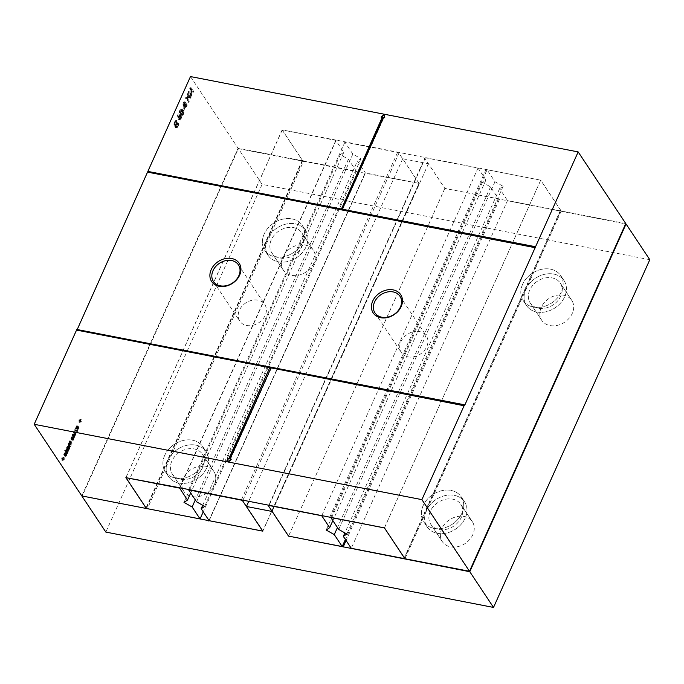 <?xml version="1.0" encoding="UTF-8"?>
<svg xmlns="http://www.w3.org/2000/svg" width="684" height="684" viewBox="0 0 684 684"><rect width="100%" height="100%" fill="white"/><g stroke="black" fill="none" stroke-linecap="round" stroke-linejoin="round"><path stroke-width="0.51" stroke-dasharray="3.42 2.56" d="M424.773 158.175L425.354 157.782L478.013 168.025L485.948 179.952L482.434 182.286L490.556 186.886L498.482 198.822L444.856 188.399L424.773 158.175L268.855 505.1M444.856 188.399L288.58 536.119M425.354 157.782L269.231 505.177M498.482 198.822L345.386 539.471M478.013 168.025L321.899 515.411M490.556 186.886L337.46 527.544M485.948 179.952L332.851 520.61M482.434 182.286L326.165 530.014M243.008 500.081L398.926 153.148L419.01 183.372L262.759 531.049M419.01 183.372L365.376 172.949L357.45 161.014L202.72 505.296M398.926 153.148L397.575 152.387L344.907 142.152L352.841 154.088L360.964 158.679L357.45 161.014M397.575 152.387L241.452 499.773M209.142 520.686L365.401 172.984L209.107 520.678M344.907 142.152L188.793 489.539M352.841 154.088L196.565 501.808M360.964 158.679L204.687 506.408M262.827 531.152L419.095 183.423L365.017 173.249L208.962 520.473M365.017 173.249L238.365 148.633L82.242 496.02M649.8 259.706L262.109 184.364L238.365 148.633M419.095 183.423L402.696 158.748L428.415 163.741L444.814 188.425L625.621 223.899M402.696 158.748L248.796 501.201M262.109 184.364L105.832 532.084M441.813 528.638A18.023 14.202 -33.6 0 0 442.317 541.625A18.023 14.202 -33.6 0 0 465.18 543.481A18.023 14.202 -33.6 0 0 472.328 521.678A18.023 14.202 -33.6 0 0 456.75 516.676A18.023 14.202 -33.6 0 0 441.813 528.638A18.023 14.202 -33.6 0 0 442.317 541.625A18.023 14.202 -33.6 0 0 465.18 543.481A18.023 14.202 -33.6 0 0 472.328 521.678A18.023 14.202 -33.6 0 0 456.75 516.676A18.023 14.202 -33.6 0 0 441.813 528.638M541.266 307.355A18.023 14.202 -33.6 0 0 541.762 320.343A18.023 14.202 -33.6 0 0 564.633 322.198A18.023 14.202 -33.6 0 0 571.781 300.404A18.023 14.202 -33.6 0 0 556.195 295.394A18.023 14.202 -33.6 0 0 541.266 307.355A18.023 14.202 -33.6 0 0 541.762 320.343A18.023 14.202 -33.6 0 0 564.633 322.198A18.023 14.202 -33.6 0 0 571.781 300.404A18.023 14.202 -33.6 0 0 556.195 295.394A18.023 14.202 -33.6 0 0 541.266 307.355M282.808 257.124A18.023 14.202 -33.6 0 0 283.304 270.112A18.023 14.202 -33.6 0 0 306.167 271.967A18.023 14.202 -33.6 0 0 313.323 250.164A18.023 14.202 -33.6 0 0 297.737 245.163A18.023 14.202 -33.6 0 0 282.808 257.124A18.023 14.202 -33.6 0 0 283.304 270.112A18.023 14.202 -33.6 0 0 306.167 271.967A18.023 14.202 -33.6 0 0 313.323 250.164A18.023 14.202 -33.6 0 0 297.737 245.163A18.023 14.202 -33.6 0 0 282.808 257.124M183.355 478.407A18.023 14.202 -33.6 0 0 183.859 491.394A18.023 14.202 -33.6 0 0 206.722 493.249A18.023 14.202 -33.6 0 0 213.87 471.447A18.023 14.202 -33.6 0 0 198.292 466.445A18.023 14.202 -33.6 0 0 183.355 478.407A18.023 14.202 -33.6 0 0 183.859 491.394A18.023 14.202 -33.6 0 0 206.722 493.249A18.023 14.202 -33.6 0 0 213.87 471.447A18.023 14.202 -33.6 0 0 198.292 466.445A18.023 14.202 -33.6 0 0 183.355 478.407M499.414 199.369L346.087 540.531M498.508 198.856L345.411 539.514M444.814 188.425L288.562 536.102M428.415 163.741L272.164 511.418M430.304 511.316A18.023 14.202 -33.6 0 0 430.8 524.303A18.023 14.202 -33.6 0 0 453.672 526.158A18.023 14.202 -33.6 0 0 460.819 504.356A18.023 14.202 -33.6 0 0 445.233 499.346A18.023 14.202 -33.6 0 0 430.304 511.316A18.023 14.202 -33.6 0 0 430.8 524.303A18.023 14.202 -33.6 0 0 453.672 526.158A18.023 14.202 -33.6 0 0 460.819 504.356A18.023 14.202 -33.6 0 0 445.233 499.346A18.023 14.202 -33.6 0 0 430.304 511.316M529.749 290.033A18.023 14.202 -33.6 0 0 530.254 303.021A18.023 14.202 -33.6 0 0 553.117 304.876A18.023 14.202 -33.6 0 0 560.264 283.073A18.023 14.202 -33.6 0 0 544.678 278.072A18.023 14.202 -33.6 0 0 529.749 290.033A18.023 14.202 -33.6 0 0 530.254 303.021A18.023 14.202 -33.6 0 0 553.117 304.876A18.023 14.202 -33.6 0 0 560.264 283.073A18.023 14.202 -33.6 0 0 544.678 278.072A18.023 14.202 -33.6 0 0 529.749 290.033M271.291 239.802A18.023 14.202 -33.6 0 0 271.796 252.789A18.023 14.202 -33.6 0 0 294.659 254.645A18.023 14.202 -33.6 0 0 301.806 232.842A18.023 14.202 -33.6 0 0 286.22 227.84A18.023 14.202 -33.6 0 0 271.291 239.802A18.023 14.202 -33.6 0 0 271.796 252.789A18.023 14.202 -33.6 0 0 294.659 254.645A18.023 14.202 -33.6 0 0 301.806 232.842A18.023 14.202 -33.6 0 0 286.22 227.84A18.023 14.202 -33.6 0 0 271.291 239.802M171.846 461.084A18.023 14.202 -33.6 0 0 172.342 474.072A18.023 14.202 -33.6 0 0 195.214 475.927A18.023 14.202 -33.6 0 0 202.361 454.125A18.023 14.202 -33.6 0 0 186.775 449.114A18.023 14.202 -33.6 0 0 171.846 461.084A18.023 14.202 -33.6 0 0 172.342 474.072A18.023 14.202 -33.6 0 0 195.214 475.927A18.023 14.202 -33.6 0 0 202.361 454.125A18.023 14.202 -33.6 0 0 186.775 449.114A18.023 14.202 -33.6 0 0 171.846 461.084M426.423 510.563A22.521 17.75 -33.6 0 0 427.055 526.8A22.521 17.75 -33.6 0 0 455.638 529.108A22.521 17.75 -33.6 0 0 464.573 501.859A22.521 17.75 -33.6 0 0 445.087 495.601A22.521 17.75 -33.6 0 0 426.423 510.563A22.521 17.75 -33.6 0 0 427.055 526.8A22.521 17.75 -33.6 0 0 455.638 529.108A22.521 17.75 -33.6 0 0 464.573 501.859A22.521 17.75 -33.6 0 0 445.087 495.601A22.521 17.75 -33.6 0 0 426.423 510.563M525.876 289.281A22.521 17.75 -33.6 0 0 526.5 305.517A22.521 17.75 -33.6 0 0 555.083 307.834A22.521 17.75 -33.6 0 0 564.018 280.585A22.521 17.75 -33.6 0 0 544.541 274.327A22.521 17.75 -33.6 0 0 525.876 289.281A22.521 17.75 -33.6 0 0 526.5 305.517A22.521 17.75 -33.6 0 0 555.083 307.834A22.521 17.75 -33.6 0 0 564.018 280.585A22.521 17.75 -33.6 0 0 544.541 274.327A22.521 17.75 -33.6 0 0 525.876 289.281M267.418 239.049A22.521 17.75 -33.6 0 0 268.043 255.286A22.521 17.75 -33.6 0 0 296.625 257.603A22.521 17.75 -33.6 0 0 305.56 230.354A22.521 17.75 -33.6 0 0 286.074 224.087A22.521 17.75 -33.6 0 0 267.418 239.049A22.521 17.75 -33.6 0 0 268.043 255.286A22.521 17.75 -33.6 0 0 296.625 257.603A22.521 17.75 -33.6 0 0 305.56 230.354A22.521 17.75 -33.6 0 0 286.074 224.087A22.521 17.75 -33.6 0 0 267.418 239.049M167.965 460.332A22.521 17.75 -33.6 0 0 168.589 476.56A22.521 17.75 -33.6 0 0 197.172 478.877A22.521 17.75 -33.6 0 0 206.115 451.628A22.521 17.75 -33.6 0 0 186.629 445.369A22.521 17.75 -33.6 0 0 167.965 460.332A22.521 17.75 -33.6 0 0 168.589 476.56A22.521 17.75 -33.6 0 0 197.172 478.877A22.521 17.75 -33.6 0 0 206.115 451.628A22.521 17.75 -33.6 0 0 186.629 445.369A22.521 17.75 -33.6 0 0 167.965 460.332M423.148 505.638A22.521 17.75 -33.6 0 0 423.781 521.866A22.521 17.75 -33.6 0 0 452.363 524.183A22.521 17.75 -33.6 0 0 461.298 496.935A22.521 17.75 -33.6 0 0 441.813 490.676A22.521 17.75 -33.6 0 0 423.148 505.638A22.521 17.75 -33.6 0 0 423.781 521.866A22.521 17.75 -33.6 0 0 452.363 524.183A22.521 17.75 -33.6 0 0 461.298 496.935A22.521 17.75 -33.6 0 0 441.813 490.676A22.521 17.75 -33.6 0 0 423.148 505.638M522.602 284.356A22.521 17.75 -33.6 0 0 523.226 300.584A22.521 17.75 -33.6 0 0 551.808 302.901A22.521 17.75 -33.6 0 0 560.743 275.652A22.521 17.75 -33.6 0 0 541.266 269.393A22.521 17.75 -33.6 0 0 522.602 284.356A22.521 17.75 -33.6 0 0 523.226 300.584A22.521 17.75 -33.6 0 0 551.808 302.901A22.521 17.75 -33.6 0 0 560.743 275.652A22.521 17.75 -33.6 0 0 541.266 269.393A22.521 17.75 -33.6 0 0 522.602 284.356M264.144 234.125A22.521 17.75 -33.6 0 0 264.768 250.353A22.521 17.75 -33.6 0 0 293.351 252.67A22.521 17.75 -33.6 0 0 302.285 225.421A22.521 17.75 -33.6 0 0 282.8 219.162A22.521 17.75 -33.6 0 0 264.144 234.125A22.521 17.75 -33.6 0 0 264.768 250.353A22.521 17.75 -33.6 0 0 293.351 252.67A22.521 17.75 -33.6 0 0 302.285 225.421A22.521 17.75 -33.6 0 0 282.8 219.162A22.521 17.75 -33.6 0 0 264.144 234.125M164.69 455.399A22.521 17.75 -33.6 0 0 165.314 471.635A22.521 17.75 -33.6 0 0 193.897 473.952A22.521 17.75 -33.6 0 0 202.84 446.703A22.521 17.75 -33.6 0 0 183.355 440.445A22.521 17.75 -33.6 0 0 164.69 455.399A22.521 17.75 -33.6 0 0 165.314 471.635A22.521 17.75 -33.6 0 0 193.897 473.952A22.521 17.75 -33.6 0 0 202.84 446.703A22.521 17.75 -33.6 0 0 183.355 440.445A22.521 17.75 -33.6 0 0 164.69 455.399M190.477 76.565L238.083 148.206L302.636 160.757L282.141 129.917L336.229 140.092L540.693 180.2L560.777 210.424L404.526 558.101M540.693 180.2L384.434 527.894M560.777 210.424L560.196 210.809L507.528 200.574L351.26 548.303M330.799 517.472L487.068 169.777L494.994 181.713L503.116 186.304L499.602 188.639L507.528 200.574M560.196 210.809L403.919 558.537M494.994 181.713L338.717 529.442M499.602 188.639L344.873 532.921M503.116 186.304L346.839 534.033M303.67 160.954L302.319 160.193L282.236 129.969L335.861 140.391L343.796 152.327L340.281 154.661L348.404 159.261L356.33 171.188L303.67 160.954L147.393 508.682M356.33 171.188L203.233 511.846M302.319 160.193L146.043 507.921M348.404 159.261L195.308 499.91M282.236 129.969L125.976 477.663M340.281 154.661L184.005 502.389M335.861 140.391L179.627 488.043M343.796 152.327L190.699 492.984M330.765 517.463L487.042 169.743L540.736 180.174L384.459 527.903M625.774 223.557L561.222 211.014L540.736 180.174M384.322 114.237L384.391 114.784M381.612 117.152L381.031 117.041M382.51 117.657L381.287 117.426M76.933 330.167L269.992 368.026M238.083 148.206L81.815 495.934M64.305 456.057L65.288 455.322L65.587 454.022L64.612 452.569L63.98 453.321L64.099 455.783L65.125 453.492L65.083 455.04L64.305 456.057L66.091 456.279L66.878 454.279L66.57 453.176L65.903 452.825L65.006 454.817L65.39 456.031L66.416 453.749L66.374 455.296L65.596 456.314L66.091 456.279L64.305 456.057M64.8 455.459L66.091 455.715L64.8 455.459M65.279 452.919L66.57 453.176L65.279 452.919M66.203 452.5L67.015 451.166L66.733 449.662L65.878 449.414L65.288 451.124L64.706 450.252L66.194 453.295L66.203 452.5L67.494 452.748L68.092 452.209L68.289 450.594L67.613 449.55L66.579 451.372L66.006 450.499L65.784 450.978L67.485 453.543L67.494 452.748M66.322 449.303L67.613 449.55L66.322 449.303M68.802 443.659L69.93 444.993L69.272 442.274L69.768 441.873L70.734 443.189L70.956 442.71L69.691 440.804L68.22 443.882L68.238 445.472L69.118 446.797L68.46 444.078L68.802 443.659L70.478 444.13L71.221 445.241L70.563 442.531L71.059 442.129L72.034 443.437L72.248 442.958L70.982 441.052L70.315 442.36L69.306 444.985L70.409 447.045L69.648 444.694L70.478 444.13L68.802 443.659M69.503 441.941L71.059 442.129L69.503 441.941M66.622 447.584L67.605 450.166L68.622 447.516L68.024 446.789L67.049 448.319L67.87 446.13L67.22 446.284L66.622 447.584L67.913 447.84L68.896 450.414L69.913 447.772L69.315 447.045L68.34 448.567L68.845 446.276L67.913 447.84M67.87 446.13L69.161 446.378L67.87 446.13M67.391 446.661L68.99 446.934L67.391 446.661M68.485 446.857L69.777 447.105L68.485 446.857M71.769 437.281L71.521 439.94L72.453 439.376L72.615 437.555L71.76 439.496L71.811 436.683L71.008 438.957L71.598 437.264L73.06 437.529L73.085 440.351L73.906 437.803L73.051 439.744L73.299 437.085L72.461 437.572L72.299 439.214L73.06 437.529L71.769 437.281M71.811 436.683L73.102 436.931M71.965 439.521L73.256 439.769L71.965 439.521M71.521 439.94L73.085 440.351L71.521 439.94M79.848 421.823L80.114 419.6L79.43 420.386L78.993 419.728L78.925 422.25L79.412 421.164L81.139 422.071L81.216 419.557L80.729 420.643L80.285 419.985L80.071 420.463L80.507 421.122L80.019 422.208L80.703 421.412L81.139 422.071M74.787 434.169L73.521 432.262L74.573 434.648L74.787 434.169L76.086 434.417L74.821 432.519L75.864 434.904L76.086 434.417M74.693 429.672L75.18 432.228L73.881 431.467L73.658 431.963L75.368 432.878L74.872 430.356L76.104 431.245L76.326 430.749L75.496 427.876L75.967 430.578L74.693 429.672L75.984 429.92L76.471 432.485L75.172 431.724L74.949 432.22L76.668 433.126L76.163 430.612L77.395 431.493L77.617 431.005L76.788 428.124L77.258 430.826L75.984 429.92M76.685 426.337L76.309 428.594L76.711 429.159L77.369 428.432L77.54 426.611L76.685 428.543L76.728 425.739L75.924 428.013L76.522 426.312L77.976 426.585L78.002 429.407L78.831 426.859L77.976 428.8L78.215 426.141L77.377 426.628L77.215 428.269L77.976 426.585L76.685 426.337M76.728 425.739L78.019 425.987M76.89 428.577L78.181 428.825L76.89 428.577M76.446 428.996L78.002 429.407L76.446 428.996M73.085 437.213L73.915 434.665L73.06 436.606L73.427 434.314L73.111 433.793L72.47 434.434L72.307 436.076L73.111 434.554L72.82 437.05L74.385 437.469L75.325 435.734L75.206 434.921L74.351 436.854L74.402 434.049L73.487 435.879L74.359 434.648L74.385 437.469L73.085 437.213M72.897 434.374L74.359 434.648L72.897 434.374M73.111 433.793L74.402 434.049M73.265 436.631L74.556 436.888L73.265 436.631M72.872 432.091L73.085 431.604L72.872 432.091L74.359 432.63L74.376 431.861L74.163 432.339M174.446 125.796L174.924 125.582L175.078 127.361L175.882 127.54L177.772 123.915L175.335 120.256L173.89 123.77L174.052 125.523L176.215 125.83L176.369 127.609L177.173 127.797L179.063 124.172L176.626 120.512L175.181 124.018L175.737 126.044L174.446 125.796M175.078 127.361L176.763 127.899L175.078 127.361M187.322 97.299L187.578 102.096L187.715 97.119L188.596 96.718L189.434 97.974L189.742 97.29L187.305 93.623L186.997 94.315L188.237 96.179L185.62 97.376L185.219 98.265L187.322 97.299L188.613 97.555L188.869 102.352L189.015 97.376L189.887 96.974L190.725 98.222L191.033 97.538L188.596 93.879L188.288 94.563L189.528 96.427L186.912 97.632L186.51 98.513L188.613 97.555M183.338 105.738L183.808 105.43L183.885 107.482L184.68 107.721L185.552 106.593L185.723 103.626L184.689 106.969L184.022 105.952L184.586 104.353L183.286 104.866L183.423 103.293L184.612 101.959L183.868 101.882L183.167 102.839L182.97 105.533L185.099 105.678L185.176 107.73L185.971 107.969L186.852 106.849L187.014 103.882L185.98 107.226L185.313 106.2L185.877 104.601L184.577 105.114L184.723 103.54L185.903 102.207L185.159 102.13L184.458 103.096L184.056 105.105L184.629 105.986L183.338 105.738M184.612 101.959L185.903 102.207L184.612 101.959M183.876 102.677L185.663 103.002L183.876 102.677M183.731 104.883L185.031 105.139L183.731 104.883M184.689 106.969L185.98 107.226L184.689 106.969M183.885 107.482L185.971 107.969L183.885 107.482M180.114 113.313L180.448 114.698L181.234 115.092L182.645 112.364L182.406 111.022L181.961 113.561L181.345 114.348L180.773 114.04L180.824 111.937L181.841 110.457L180.277 109.26L179.046 112.014L179.319 112.433L180.311 110.227L181.132 110.808L180.114 113.313L181.405 113.561L181.739 114.955L182.525 115.348L183.534 114.228L183.697 111.27L183.252 113.809L182.637 114.596L182.072 114.296L182.115 112.185L183.132 110.705L181.568 109.508L180.337 112.262L180.61 112.68L181.602 110.475L182.423 111.065L181.405 113.561M181.345 114.348L182.637 114.596L181.345 114.348M180.448 114.698L182.525 115.348L180.448 114.698M183.363 107.85L182.354 110.081L182.637 110.5L183.363 107.85L184.654 108.098L183.928 110.757L184.654 108.098M180.559 116.998L180.32 115.656L179.875 118.195L179.259 118.982L178.695 118.683L178.738 116.579L179.755 115.1L178.191 113.903L176.959 116.648L177.233 117.067L178.225 114.869L179.046 115.451L178.028 117.947L178.362 119.341L179.148 119.734L180.559 116.998L181.85 117.255L181.611 115.904L181.166 118.452L180.55 119.238L179.986 118.93L180.029 116.827L181.046 115.348L179.482 114.151L178.25 116.904L178.533 117.315L179.516 115.117L180.337 115.699L179.319 118.204L179.653 119.589L180.448 119.982L181.85 117.255M178.362 119.341L180.448 119.982L178.362 119.341M179.259 118.982L180.55 119.238L179.259 118.982M190.135 88.963L192.136 91.964L192.443 91.271L190.007 87.612L190.229 94.563L188.228 91.562L187.92 92.255L190.357 95.914L190.135 88.963L191.435 89.211L193.427 92.212L193.734 91.528L191.298 87.86L191.52 94.82L189.528 91.818L189.212 92.502L191.648 96.162L191.435 89.211M63.031 457.605L62.355 458.4L61.919 457.733L61.697 458.22L61.842 460.255L62.33 459.169L62.766 459.828L62.988 459.349L62.552 458.69L63.031 457.605L64.33 457.861L63.646 458.648L63.21 457.989L62.988 458.468L63.432 459.126L62.945 460.212L63.621 459.417L64.065 460.084L64.33 457.861M302.636 160.757L146.504 508.178M282.141 129.917L125.873 477.646M561.222 211.014L404.954 558.742M335.835 140.357L179.567 488.077M336.229 140.092L179.952 487.82M253.02 325.251A15.014 11.833 -33.6 0 0 264.785 304.517A15.014 11.833 -33.6 0 0 263.169 302.67A15.014 11.833 -33.6 0 0 239.357 310.314A15.014 11.833 -33.6 0 0 239.768 321.138A15.014 11.833 -33.6 0 0 253.02 325.251M486.136 169.23L413.076 331.8A15.014 11.833 -33.6 0 0 400.892 341.709A15.014 11.833 -33.6 0 0 401.311 352.534A15.014 11.833 -33.6 0 0 402.927 354.389L329.859 516.959M413.076 331.8L402.927 354.389A15.014 11.833 -33.6 0 0 421.626 353.166A15.014 11.833 -33.6 0 0 426.32 335.912A15.014 11.833 -33.6 0 0 413.076 331.8M384.579 114.621L385.024 118.144L383.801 117.913L342.599 209.586M535.512 247.762L147.829 172.419M271.026 367.889L464.479 405.826M271.283 368.274L230.371 459.315M228.234 461.803L228.302 462.35L231.585 459.554L231.012 459.443M64.099 455.783L65.39 456.031M65.125 453.492L66.416 453.749M65.313 450.559L66.605 450.807M65.288 451.124L66.579 451.372M64.706 450.252L66.006 450.499M64.493 450.73L65.784 450.978M66.194 453.295L67.485 453.543M66.416 452.808L67.707 453.064M69.93 444.993L71.221 445.241M70.144 444.514L71.435 444.762M70.734 443.189L72.034 443.437M70.956 442.71L72.248 442.958M69.691 440.804L70.982 441.052M69.469 441.283L70.768 441.539M69.64 441.539L70.931 441.787M68.879 443.292L70.17 443.54M69.118 446.797L70.409 447.045M69.332 446.319L70.623 446.566M68.366 444.771L69.657 445.019M66.639 448.465L67.93 448.721M67.605 450.166L68.896 450.414M67.819 449.687L69.11 449.935M67.725 449.345L69.016 449.593M67.784 447.071L69.075 447.319M67.049 448.319L68.34 448.567M71.649 438.188L72.94 438.435M71.392 439.538L72.684 439.795M72.615 437.555L73.906 437.803M72.35 437.957L73.65 438.213M72.427 438.461L73.727 438.718M71.888 438.572L73.179 438.829M71.008 438.957L72.299 439.214M71.273 438.555L72.564 438.803M71.213 438.153L72.504 438.401M80.062 421.344L81.362 421.592M79.626 420.686L80.917 420.934M80.114 419.6L81.405 419.848M79.917 419.309L81.216 419.557M79.43 420.386L80.729 420.643M78.993 419.728L80.285 419.985M78.78 420.215L80.071 420.463M79.216 420.874L80.507 421.122M78.728 421.951L80.019 422.208M78.925 422.25L80.216 422.498M79.412 421.164L80.703 421.412M73.521 432.262L74.821 432.519M73.308 432.75L74.599 432.998M74.573 434.648L75.864 434.904M74.462 430.185L75.753 430.433M75.018 431.801L76.309 432.049M75.18 432.228L76.471 432.485M74.872 432.031L76.163 432.288M73.881 431.467L75.172 431.724M73.658 431.963L74.949 432.22M75.368 432.878L76.668 433.126M75.582 432.408L76.873 432.656M75.069 430.877L76.36 431.125M74.872 430.356L76.163 430.612M76.104 431.245L77.395 431.493M76.326 430.749L77.617 431.005M75.496 427.876L76.788 428.124M75.274 428.372L76.565 428.62M75.787 430.065L77.078 430.313M75.967 430.578L77.258 430.826M75.659 430.347L76.95 430.595M76.565 427.243L77.856 427.491M76.309 428.594L77.608 428.851M77.54 426.611L78.831 426.859M77.275 427.013L78.566 427.269M77.352 427.517L78.643 427.774M76.805 427.628L78.096 427.885M75.924 428.013L77.215 428.269M76.189 427.603L77.48 427.859M76.129 427.209L77.42 427.457M73.915 434.665L75.206 434.921M73.65 435.075L74.941 435.323M73.727 435.58L75.018 435.828M73.188 435.691L74.479 435.939M72.307 436.076L73.598 436.324M72.572 435.665L73.863 435.913M72.504 435.263L73.804 435.52M72.94 435.298L74.231 435.554M72.692 436.657L73.983 436.905M73.068 432.382L74.359 432.63M73.282 431.903L74.573 432.151M73.085 431.604L74.376 431.861M174.924 125.582L176.215 125.83M177.772 123.915L179.063 124.172M175.335 120.256L176.626 120.512M187.578 102.096L188.869 102.352M187.938 101.292L189.237 101.54M187.715 97.119L189.015 97.376M188.596 96.718L189.887 96.974M189.434 97.974L190.725 98.222M189.742 97.29L191.033 97.538M187.305 93.623L188.596 93.879M186.997 94.315L188.288 94.563M188.237 96.179L189.528 96.427M185.62 97.376L186.912 97.632M185.219 98.265L186.51 98.513M183.808 105.43L185.099 105.678M185.723 103.626L187.014 103.882M185.347 104.216L186.638 104.464M184.586 104.353L185.877 104.601M184.27 104.019L185.561 104.267M182.406 111.022L183.697 111.27M182.098 111.706L183.389 111.954M181.602 111.253L182.893 111.501M181.841 110.457L183.132 110.705M180.277 109.26L181.568 109.508M179.046 112.014L180.337 112.262M179.319 112.433L180.61 112.68M180.311 110.227L181.602 110.475M181.132 110.808L182.423 111.065M182.354 110.081L183.645 110.338M182.637 110.5L183.928 110.757M183.637 108.269L184.928 108.517M180.32 115.656L181.611 115.904M180.012 116.34L181.303 116.596M179.516 115.887L180.807 116.143M179.755 115.1L181.046 115.348M178.191 113.903L179.482 114.151M176.959 116.648L178.25 116.904M177.233 117.067L178.533 117.315M178.225 114.869L179.516 115.117M179.046 115.451L180.337 115.699M192.136 91.964L193.427 92.212M192.443 91.271L193.734 91.528M190.007 87.612L191.298 87.86M189.673 88.356L190.964 88.604M190.229 94.563L191.52 94.82M188.228 91.562L189.528 91.818M187.92 92.255L189.212 92.502M190.357 95.914L191.648 96.162M190.691 95.17L191.982 95.427M62.843 457.314L64.134 457.562M62.355 458.4L63.646 458.648M61.919 457.733L63.21 457.989M61.697 458.22L62.988 458.468M62.133 458.879L63.432 459.126M61.654 459.956L62.945 460.212M61.842 460.255L63.142 460.503M62.33 459.169L63.621 459.417M62.766 459.828L64.065 460.084M62.988 459.349L64.279 459.597M62.552 458.69L63.843 458.938M66.22 453.458L65.416 455.262L65.467 453.86L66.22 453.458L64.552 453.116L66.22 453.458M67.81 450.388L67.511 452.363L66.81 451.303L67.348 450.098L67.81 450.388L66.057 449.85L66.75 450.91L66.22 452.115L65.775 451.85L66.057 449.85L67.81 450.388M67.511 452.363L65.775 451.85L67.511 452.363M68.828 449.157L67.237 448.61L68.135 447.259L68.135 448.242L67.306 448.713L68.605 448.961L69.426 447.516L69.435 448.499L68.828 449.157L67.519 448.901M69.426 447.516L68.135 447.259L69.426 447.516M178.473 124.437L177.489 126.583L176.669 126.908L177.643 123.18L178.473 124.437L177.182 124.189L176.198 126.326L177.489 126.583M176.198 126.326L175.634 126.839L176.934 127.087L175.198 126.164L176.352 122.932L177.643 123.18M177.361 122.761L176.318 124.975L175.677 125.121L176.6 121.615L177.361 122.761L176.07 122.513L175.027 124.719L174.677 125.035L174.232 124.377L175.523 124.625M175.968 125.283L174.386 124.873L175.968 125.283M64.125 455.005L64.552 453.116L64.125 455.005L65.416 455.262M63.988 454.467L65.279 454.715M67.237 448.61L68.528 448.866M175.634 126.839L176.899 127.079M176.352 122.932L177.182 124.189M174.232 124.377L174.3 123.727L175.591 123.984M174.3 123.727L175.309 121.367L176.6 121.615M175.309 121.367L176.07 122.513M65.288 455.322L66.579 455.578M65.587 454.022L66.878 454.279M63.98 453.321L65.271 453.569M63.715 454.569L65.006 454.817M64.04 455.689L65.331 455.946M65.279 454.227L66.579 454.475M65.083 455.04L66.374 455.296M66.793 451.962L68.092 452.209M67.015 451.166L68.306 451.414M66.998 450.337L68.289 450.594M66.733 449.662L68.024 449.91M65.484 449.978L66.775 450.234M69.315 443.266L70.606 443.514M69.152 442.804L70.443 443.061M69.272 442.274L70.563 442.531M70.076 442.189L71.367 442.445M69.315 441.667L70.606 441.924M69.024 442.103L70.315 442.36M68.845 442.736L70.136 442.984M68.22 443.882L69.52 444.13M68.015 444.737L69.306 444.985M68.238 445.472L69.529 445.72M68.528 445.104L69.819 445.352M68.357 444.446L69.648 444.694M68.46 444.078L69.751 444.326M66.562 448.088L67.853 448.336M66.818 448.781L68.109 449.037M67.092 449.191L68.383 449.448M67.46 449.79L68.751 450.046M68.084 448.978L69.375 449.234M68.374 448.456L69.665 448.704M68.622 447.516L69.913 447.772M68.024 446.789L69.315 447.045M67.545 447.49L68.836 447.738M66.989 448.242L68.289 448.49M66.887 447.832L68.178 448.08M67.092 447.131L68.383 447.379M67.22 446.284L68.511 446.532M66.87 446.9L68.161 447.148M71.811 437.435L73.102 437.692M71.777 437.7L73.077 437.948M71.427 439.043L72.718 439.299M72.128 439.906L73.419 440.163M72.453 439.376L73.744 439.624M72.743 438.367L74.034 438.624M72.256 439.094L73.547 439.342M71.734 439.171L73.026 439.427M72.111 437.7L73.402 437.948M72.128 437.196L73.419 437.452M72.008 436.837L73.299 437.085M71.384 436.948L72.675 437.196M71.17 437.324L72.461 437.572M70.948 437.974L72.239 438.222M70.897 438.512L72.188 438.76M71.35 437.657L72.641 437.905M76.728 426.491L78.019 426.748M76.702 426.756L77.993 427.004M76.343 428.099L77.643 428.346M77.044 428.962L78.335 429.219M77.369 428.432L78.66 428.68M77.66 427.423L78.951 427.671M77.172 428.15L78.463 428.398M76.651 428.227L77.942 428.475M77.027 426.748L78.318 427.004M77.044 426.252L78.344 426.508M76.924 425.893L78.215 426.141M76.3 426.004L77.591 426.252M76.086 426.38L77.377 426.628M75.864 427.03L77.164 427.278M75.813 427.568L77.104 427.816M76.266 426.713L77.557 426.961M73.419 437.025L74.718 437.273M73.752 436.486L75.043 436.743M74.034 435.486L75.325 435.734M73.547 436.204L74.838 436.452M73.026 436.289L74.317 436.537M73.402 434.81L74.701 435.058M73.427 434.314L74.718 434.562M73.308 433.947L74.599 434.195M72.684 434.058L73.975 434.314M72.47 434.434L73.761 434.691M72.248 435.084L73.539 435.332M72.188 435.623L73.487 435.879M72.649 434.767L73.94 435.015M73.111 434.554L74.402 434.802M73.077 434.81L74.368 435.058M72.726 436.161L74.017 436.409M174.83 126.583L176.121 126.839M175.882 127.54L177.173 127.797M176.284 127.07L177.583 127.318M176.754 126.172L178.045 126.429M174.309 122.539L175.608 122.787M173.89 123.77L175.181 124.018M173.83 124.787L175.121 125.035M183.637 106.576L184.928 106.832M185.552 106.593L186.852 106.849M185.954 104.985L187.245 105.233M185.526 105.191L186.817 105.439M185.27 106.2L186.561 106.456M184.022 105.952L185.313 106.2M184.304 104.857L185.595 105.105M184.21 104.148L185.509 104.395M183.184 104.199L184.475 104.447M183.423 103.293L184.723 103.54M183.167 102.839L184.458 103.096M182.833 103.882L184.124 104.13M182.765 104.857L184.056 105.105M182.235 113.98L183.534 114.228M182.645 112.364L183.936 112.612M182.235 112.561L183.526 112.809M181.961 113.561L183.252 113.809M180.516 113.159L181.807 113.407M180.824 111.937L182.115 112.185M181.209 111.364L182.508 111.612M180.473 111.68L181.764 111.928M180.148 117.195L181.44 117.443M179.875 118.195L181.166 118.452M178.43 117.793L179.721 118.05M178.738 116.579L180.029 116.827M179.131 115.998L180.422 116.246M178.387 116.314L179.678 116.571M178.028 117.947L179.319 118.204M180.157 118.614L181.448 118.871M64.176 453.612L65.467 453.86M66.75 450.91L68.041 451.166M66.596 451.688L67.887 451.936M65.519 451.055L66.81 451.303M65.681 450.269L66.972 450.525M67.836 448.738L69.127 448.986M68.135 448.242L69.435 448.499M68.306 447.678L69.606 447.934M67.972 447.387L69.264 447.635M67.716 447.815L69.007 448.063M176.472 125.77L177.763 126.027M175.916 126.72L177.207 126.968M175.198 126.164L176.498 126.412M175.275 125.48L176.566 125.728M175.668 124.454L176.959 124.702M175.429 123.941L176.72 124.189M175.027 124.719L176.318 124.975M174.711 122.675L176.01 122.932M430.8 524.303L442.317 541.625L430.8 524.303M460.819 504.356L472.328 521.678L460.819 504.356M530.254 303.021L541.762 320.343L530.254 303.021M560.264 283.073L571.781 300.404L560.264 283.073M271.796 252.789L283.304 270.112L271.796 252.789M301.806 232.842L313.323 250.164L301.806 232.842M172.342 474.072L183.859 491.394L172.342 474.072M202.361 454.125L213.87 471.447L202.361 454.125M464.573 501.859L461.298 496.935L464.573 501.859M427.055 526.8L423.781 521.866L427.055 526.8M564.018 280.585L560.743 275.652L564.018 280.585M526.5 305.517L523.226 300.584L526.5 305.517M305.56 230.354L302.285 225.421L305.56 230.354M268.043 255.286L264.768 250.353L268.043 255.286M206.115 451.628L202.84 446.703L206.115 451.628M168.589 476.56L165.314 471.635L168.589 476.56M65.749 456.373L64.458 456.125M66.126 452.799L64.835 452.551M65.818 455.783L64.527 455.535M67.554 449.533L66.263 449.285M70.213 443.899L68.922 443.651M71.016 442.112L69.725 441.864M69.58 446.96L68.289 446.712M68.853 446.874L67.562 446.618M68.956 446.276L67.665 446.028M73.026 440.351L71.734 440.094M73.137 439.803L71.846 439.555M72.991 437.478L71.7 437.23M77.95 429.407L76.651 429.15M78.053 428.859L76.762 428.611M77.916 426.534L76.617 426.286M74.436 436.922L73.145 436.666M74.291 434.596L73 434.34M74.325 437.461L73.034 437.213M176.746 127.891L175.455 127.643M175.702 126.044L174.411 125.788M185.578 108.046L184.287 107.79M185.757 107.26L184.458 107.003M184.757 105.25L183.466 105.003M185.432 102.874L184.141 102.617M185.586 102.036L184.295 101.788M184.526 105.986L183.235 105.729M182.26 115.357L180.969 115.1M182.457 114.604L181.157 114.356M180.371 119.247L179.08 118.99M180.174 119.991L178.883 119.743M374.96 312.879L401.311 352.534M399.969 296.257L426.32 335.912M213.417 281.483L239.768 321.138M238.434 264.862L264.785 304.517M66.04 453.33L64.741 453.073M67.383 452.372L66.091 452.124M67.46 450.089L66.168 449.841M69.469 447.516L68.178 447.259M175.882 125.283L174.591 125.035"/><path stroke-width="1.03" d="M288.58 536.119L268.496 505.904L269.086 505.51L321.745 515.745L329.671 527.68L326.165 530.014L334.279 534.614L342.214 546.55L288.58 536.119M268.855 505.1L268.496 505.904M345.386 539.471L342.214 546.55M337.46 527.544L334.279 534.614M332.851 520.61L329.671 527.68M243.008 500.081L242.649 500.876L262.733 531.1L209.107 520.678L201.173 508.742L204.687 506.408L196.565 501.808L188.639 489.881L241.298 500.115L242.649 500.876M202.72 505.296L201.173 508.742M248.796 501.201L246.428 506.476L262.827 531.152L82.242 496.02M208.962 520.473L208.74 520.977M493.523 607.435L649.8 259.706L626.057 223.984L469.78 571.713L493.523 607.435L105.832 532.084L82.097 496.362M625.621 223.899L626.057 223.984M288.562 536.102L469.78 571.713M288.537 536.145L272.138 511.47L246.428 506.476M346.087 540.531L343.137 547.097M345.411 539.514L342.239 546.584M384.434 527.894L404.5 558.153L403.919 558.537L351.26 548.303L343.325 536.367L346.839 534.033L338.717 529.442L330.791 517.506L384.417 527.928M344.873 532.921L343.325 536.367M203.233 511.846L200.061 518.917L147.393 508.682L146.043 507.921L125.959 477.697L179.593 488.119L187.519 500.055L184.005 502.389L192.127 506.981L200.061 518.917M195.308 499.91L192.127 506.981M190.699 492.984L187.519 500.055M341.051 208.945L147.855 171.402L190.477 76.565L384.322 114.237L381.031 117.041L382.51 117.657L341.307 209.33L382.253 117.272M578.168 151.916L535.546 246.744L342.342 209.201L383.544 117.528L384.767 117.759L384.322 114.237L578.168 151.916L625.774 223.557L469.498 571.285L404.954 558.742L384.459 527.903L179.952 487.82L125.873 477.646L146.359 508.486L81.815 495.934L34.2 424.294L421.891 499.636L469.498 571.285M384.391 114.784L381.612 117.152M147.855 171.402L341.307 209.33M535.546 246.744L535.512 247.762L147.573 172.035L76.933 330.167M535.256 247.377L464.479 405.826L271.026 367.889L230.115 458.93L231.329 459.169L228.046 461.965L227.601 458.442L228.815 458.682L269.735 367.641L76.54 330.09L34.2 424.294M464.222 405.441L421.891 499.636M342.342 209.201L535.803 247.129M269.735 367.641L229.072 459.067L227.857 458.827L228.234 461.803M231.012 459.443L230.115 458.93M464.769 405.193L77.078 329.842M464.513 404.808L76.822 329.457M372.737 301.037A16.519 13.013 -33.6 0 0 388.649 317.231A16.519 13.013 -33.6 0 0 399.473 293.137A16.519 13.013 -33.6 0 0 372.737 301.037M211.202 269.641A16.519 13.013 -33.6 0 0 227.105 285.835A16.519 13.013 -33.6 0 0 237.938 261.741A16.519 13.013 -33.6 0 0 211.202 269.641M374.541 302.054A15.014 11.833 -33.6 0 0 374.96 312.879A15.014 11.833 -33.6 0 0 394.01 314.426A15.014 11.833 -33.6 0 0 399.969 296.257A15.014 11.833 -33.6 0 0 386.982 292.085A15.014 11.833 -33.6 0 0 374.541 302.054M213.006 270.667A15.014 11.833 -33.6 0 0 213.417 281.483A15.014 11.833 -33.6 0 0 232.474 283.031A15.014 11.833 -33.6 0 0 238.434 264.862A15.014 11.833 -33.6 0 0 225.446 260.689A15.014 11.833 -33.6 0 0 213.006 270.667"/></g></svg>
